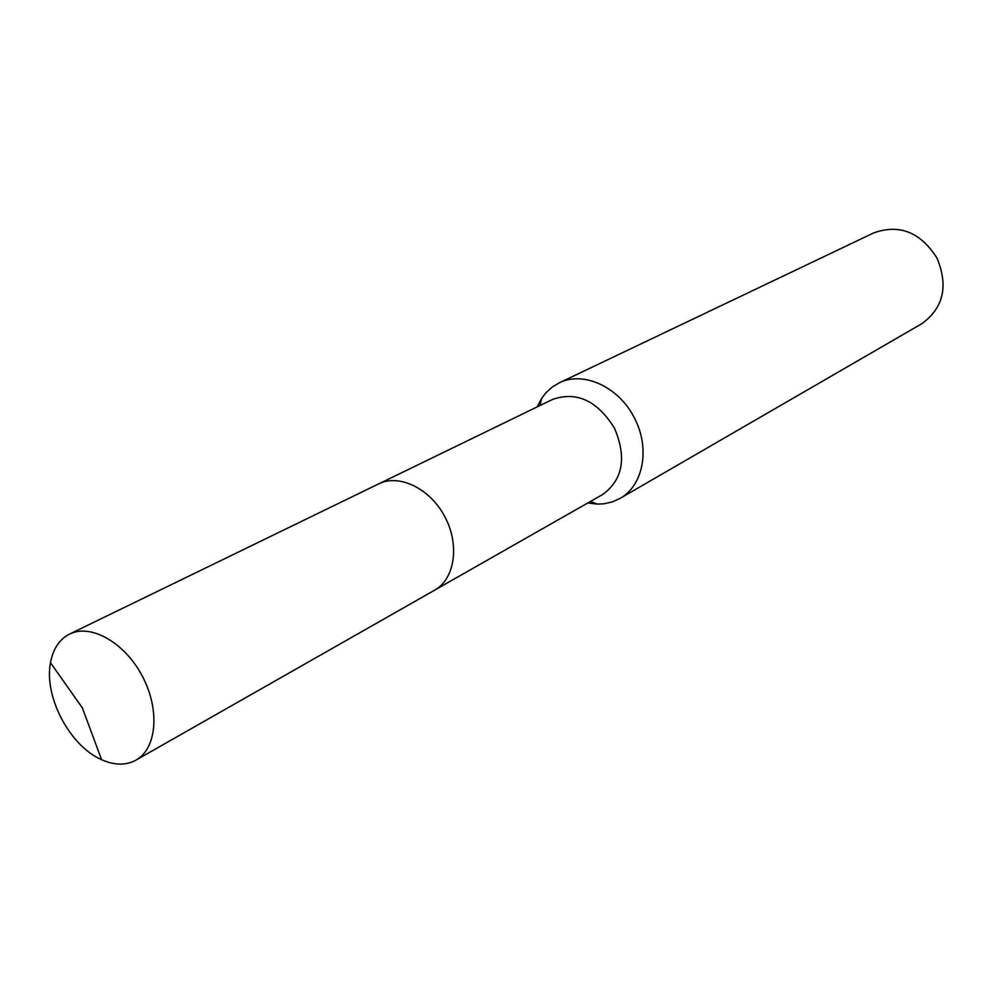 <?xml version="1.0" encoding="UTF-8"?>
<svg xmlns="http://www.w3.org/2000/svg" width="993" height="993" viewBox="0 0 993 993"><rect width="100%" height="100%" fill="white"/><g stroke="black" fill="none" stroke-linecap="round" stroke-linejoin="round"><path stroke-width="1.49" d="M435.728 589.519L602.577 494.564C622.896 479.718 626.868 457.599 614.481 428.194C597.327 400.626 576.66 391.056 552.48 399.459L379.81 483.355M587.794 502.967L597.252 504.121L604.104 503.774L612.321 501.899L619.93 498.474C643.352 485.776 650.489 448.042 634.328 417.879C618.9 386.774 583.127 370.6 559.071 382.938L551.934 387.27L545.753 392.992L541.582 398.454L537.176 406.894M619.93 498.474L921.616 323.83C943.424 308.128 948.576 286.257 937.069 258.23C920.598 232.176 899.472 223.735 873.716 232.908L559.071 382.938M68.318 634.726C58.872 640.137 52.927 649.459 50.494 662.716C43.742 696.49 69.895 746.128 101.571 759.67C113.475 764.982 124.237 765.504 133.869 761.221L135.942 760.141C156.82 748.685 160.196 709.734 142.371 676.245C124.833 642.595 90.797 623.356 69.547 634.093L68.318 634.726M135.942 760.141L434.636 590.165C454.844 579.006 459.92 544.996 444.926 516.869C430.205 488.593 399.285 473.537 378.656 483.889L69.547 634.093M590.463 501.453L597.252 504.121M539.944 405.554L541.582 398.454M50.494 662.716L82.345 707.86L101.571 759.67"/></g></svg>
